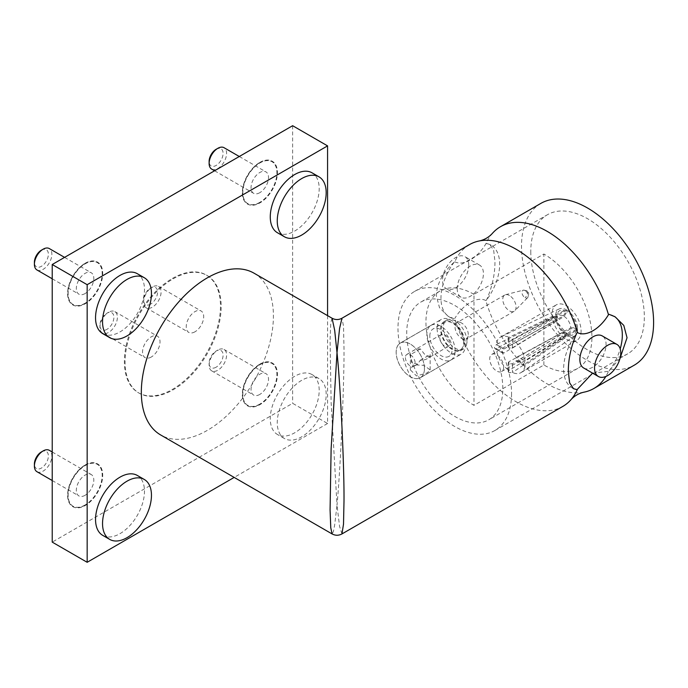 <?xml version="1.0" encoding="UTF-8"?>
<svg xmlns="http://www.w3.org/2000/svg" width="688" height="688" viewBox="0 0 688 688"><rect width="100%" height="100%" fill="white"/><g stroke="black" fill="none" stroke-linecap="round" stroke-linejoin="round"><path stroke-width="0.52" stroke-dasharray="3.44 2.58" d="M525.056 290.542A4.403 2.546 -120 0 0 523.233 290.173L523.233 290.173A4.403 2.546 -120 0 0 522.097 293.535A4.403 2.546 -120 0 0 525.056 297.732A4.403 2.546 -120 0 0 527.584 297.698L527.584 297.698A4.403 2.546 -120 0 0 527.825 294.103A4.403 2.546 -120 0 0 525.056 290.542A4.515 2.606 -60 0 1 526.612 290.637A4.515 2.606 -60 0 1 527.421 293.802A4.515 2.606 -60 0 1 525.056 297.732M106.907 329.371A9.881 5.71 -60 0 1 99.923 325.338A9.881 5.71 -60 0 1 106.907 313.238L108.652 312.223A12.358 7.129 120 0 0 99.923 327.359A12.358 7.129 120 0 0 102.478 333.009A12.358 7.129 120 0 0 108.652 332.399A12.358 7.129 120 0 0 116.728 321.511A12.358 7.129 120 0 0 114.836 311.612A12.358 7.129 120 0 0 108.652 312.223L106.907 313.238A9.881 5.71 -60 0 1 113.898 317.271A9.881 5.71 -60 0 1 106.907 329.371M150.586 304.156A9.881 5.71 -60 0 1 143.603 300.123A9.881 5.71 -60 0 1 150.586 288.014L152.332 287.008A12.358 7.129 120 0 0 143.603 302.135A12.358 7.129 120 0 0 146.157 307.794A12.358 7.129 120 0 0 152.332 307.183A12.358 7.129 120 0 0 160.407 296.296A12.358 7.129 120 0 0 158.515 286.397A12.358 7.129 120 0 0 152.332 287.008L150.586 288.014A9.881 5.71 -60 0 1 157.578 292.047A9.881 5.71 -60 0 1 150.586 304.156M151.283 357.012A12.358 7.129 -60 0 1 145.108 357.622A12.358 7.129 -60 0 1 143.216 347.724A12.358 7.129 -60 0 1 151.283 336.836A12.358 7.129 -60 0 1 157.466 336.226A12.358 7.129 -60 0 1 159.358 346.124A12.358 7.129 -60 0 1 151.283 357.012M194.962 331.797A12.358 7.129 -60 0 1 188.787 332.407A12.358 7.129 -60 0 1 186.895 322.509A12.358 7.129 -60 0 1 194.962 311.621A12.358 7.129 -60 0 1 201.145 311.01A12.358 7.129 -60 0 1 203.037 320.909A12.358 7.129 -60 0 1 194.962 331.797M172.43 278.434A67.949 39.233 -60 0 1 206.4 275.071A67.949 39.233 -60 0 1 216.815 329.518A67.949 39.233 -60 0 1 172.43 389.391A67.949 39.233 -60 0 1 138.451 392.762A67.949 39.233 -60 0 1 128.037 338.307A67.949 39.233 -60 0 1 172.43 278.434M173.127 278.838A67.949 39.233 -60 0 1 207.097 275.467A67.949 39.233 -60 0 1 217.52 329.922A67.949 39.233 -60 0 1 173.127 389.795A67.949 39.233 -60 0 1 139.148 393.166A67.949 39.233 -60 0 1 128.733 338.711A67.949 39.233 -60 0 1 173.127 278.838M277.436 232.733A34.589 19.969 120 0 0 294.731 231.022A34.589 19.969 120 0 0 317.331 200.535A34.589 19.969 120 0 0 312.025 172.817M211.68 169.093A12.358 7.129 120 0 0 217.855 168.483A12.358 7.129 120 0 0 225.922 157.595A12.358 7.129 120 0 0 224.03 147.696M259.789 192.692A12.358 7.129 -60 0 1 253.605 193.302A12.358 7.129 -60 0 1 251.713 183.404A12.358 7.129 -60 0 1 259.789 172.516A12.358 7.129 -60 0 1 265.964 171.905A12.358 7.129 -60 0 1 267.856 181.804A12.358 7.129 -60 0 1 259.789 192.692M216.109 149.313A9.881 5.71 -60 0 1 223.093 153.347A9.881 5.71 -60 0 1 216.109 165.455A9.881 5.71 -60 0 1 209.118 161.422M259.961 202.478A24.218 13.984 -60 0 1 247.852 203.674A24.218 13.984 -60 0 1 244.145 184.272A24.218 13.984 -60 0 1 259.961 162.936A24.218 13.984 -60 0 1 272.07 161.732A24.218 13.984 -60 0 1 275.776 181.133A24.218 13.984 -60 0 1 259.961 202.478M259.789 202.375A24.218 13.984 -60 0 1 247.68 203.571A24.218 13.984 -60 0 1 243.965 184.169A24.218 13.984 -60 0 1 259.789 162.832A24.218 13.984 -60 0 1 271.889 161.628A24.218 13.984 -60 0 1 275.604 181.039A24.218 13.984 -60 0 1 259.789 202.375M259.789 162.428A24.708 14.267 -60 0 1 272.138 161.207A24.708 14.267 -60 0 1 275.931 181.004A24.708 14.267 -60 0 1 259.789 202.779A24.708 14.267 -60 0 1 247.431 204.001A24.708 14.267 -60 0 1 243.647 184.203A24.708 14.267 -60 0 1 259.789 162.428M259.961 162.531A24.708 14.267 -60 0 1 272.319 161.302A24.708 14.267 -60 0 1 276.103 181.107A24.708 14.267 -60 0 1 259.961 202.883A24.708 14.267 -60 0 1 247.603 204.104A24.708 14.267 -60 0 1 243.819 184.307A24.708 14.267 -60 0 1 259.961 162.531M41.392 250.191A9.881 5.71 -60 0 1 48.375 254.225A9.881 5.71 -60 0 1 41.392 266.325A9.881 5.71 -60 0 1 34.4 262.291M36.963 269.963A12.358 7.129 120 0 0 43.138 269.352A12.358 7.129 120 0 0 51.204 258.464A12.358 7.129 120 0 0 49.312 248.566M41.392 451.939A9.881 5.71 -60 0 1 48.375 455.972A9.881 5.71 -60 0 1 41.392 468.072A9.881 5.71 -60 0 1 34.4 464.039M36.963 471.71A12.358 7.129 120 0 0 43.138 471.099A12.358 7.129 120 0 0 51.204 460.212A12.358 7.129 120 0 0 49.312 450.313M216.109 367.203A9.881 5.71 -60 0 1 209.118 363.169A9.881 5.71 -60 0 1 216.109 351.061L217.855 350.054A12.358 7.129 120 0 0 209.118 365.182A12.358 7.129 120 0 0 211.68 370.841A12.358 7.129 120 0 0 217.855 370.23A12.358 7.129 120 0 0 225.922 359.342A12.358 7.129 120 0 0 224.03 349.444A12.358 7.129 120 0 0 217.855 350.054L216.109 351.061A9.881 5.71 -60 0 1 223.093 355.094A9.881 5.71 -60 0 1 216.109 367.203M259.789 394.439A12.358 7.129 -60 0 1 253.605 395.05A12.358 7.129 -60 0 1 251.713 385.151A12.358 7.129 -60 0 1 259.789 374.263A12.358 7.129 -60 0 1 265.964 373.653A12.358 7.129 -60 0 1 267.856 383.551A12.358 7.129 -60 0 1 259.789 394.439M85.071 495.308A12.358 7.129 -60 0 1 78.888 495.919A12.358 7.129 -60 0 1 76.996 486.02A12.358 7.129 -60 0 1 85.071 475.133A12.358 7.129 -60 0 1 91.246 474.522A12.358 7.129 -60 0 1 93.138 484.421A12.358 7.129 -60 0 1 85.071 495.308M85.071 293.561A12.358 7.129 -60 0 1 78.888 294.172A12.358 7.129 -60 0 1 76.996 284.273A12.358 7.129 -60 0 1 85.071 273.385A12.358 7.129 -60 0 1 91.246 272.775A12.358 7.129 -60 0 1 93.138 282.673A12.358 7.129 -60 0 1 85.071 293.561M254.07 273.205A93.396 53.922 -60 0 1 268.389 348.042A93.396 53.922 -60 0 1 207.372 430.344A93.396 53.922 -60 0 1 160.674 434.971M341.953 533.931L339.58 526.423L337.008 505.198L334.678 524.91L333.362 531.678L332.072 533.931M85.243 303.348A24.218 13.984 -60 0 1 73.134 304.543A24.218 13.984 -60 0 1 69.428 285.142A24.218 13.984 -60 0 1 85.243 263.805A24.218 13.984 -60 0 1 97.352 262.61A24.218 13.984 -60 0 1 101.059 282.011A24.218 13.984 -60 0 1 85.243 303.348M85.071 303.245A24.218 13.984 -60 0 1 72.962 304.449A24.218 13.984 -60 0 1 69.247 285.038A24.218 13.984 -60 0 1 85.071 263.702A24.218 13.984 -60 0 1 97.171 262.506A24.218 13.984 -60 0 1 100.887 281.908A24.218 13.984 -60 0 1 85.071 303.245M85.071 263.298A24.708 14.267 -60 0 1 97.421 262.076A24.708 14.267 -60 0 1 101.213 281.874A24.708 14.267 -60 0 1 85.071 303.649A24.708 14.267 -60 0 1 72.713 304.87A24.708 14.267 -60 0 1 68.929 285.073A24.708 14.267 -60 0 1 85.071 263.298M85.243 263.401A24.708 14.267 -60 0 1 97.601 262.18A24.708 14.267 -60 0 1 101.385 281.977A24.708 14.267 -60 0 1 85.243 303.752A24.708 14.267 -60 0 1 72.885 304.973A24.708 14.267 -60 0 1 69.101 285.176A24.708 14.267 -60 0 1 85.243 263.401M102.718 333.611A34.589 19.969 120 0 0 120.013 331.891A34.589 19.969 120 0 0 142.614 301.413A34.589 19.969 120 0 0 137.308 273.695M259.961 404.226A24.218 13.984 -60 0 1 247.852 405.421A24.218 13.984 -60 0 1 244.145 386.02A24.218 13.984 -60 0 1 259.961 364.683A24.218 13.984 -60 0 1 272.07 363.479A24.218 13.984 -60 0 1 275.776 382.881A24.218 13.984 -60 0 1 259.961 404.226M259.789 404.123A24.218 13.984 -60 0 1 247.68 405.318A24.218 13.984 -60 0 1 243.965 385.916A24.218 13.984 -60 0 1 259.789 364.58A24.218 13.984 -60 0 1 271.889 363.376A24.218 13.984 -60 0 1 275.604 382.786A24.218 13.984 -60 0 1 259.789 404.123M259.789 364.176A24.708 14.267 -60 0 1 272.138 362.954A24.708 14.267 -60 0 1 275.931 382.752A24.708 14.267 -60 0 1 259.789 404.527A24.708 14.267 -60 0 1 247.431 405.748A24.708 14.267 -60 0 1 243.647 385.951A24.708 14.267 -60 0 1 259.789 364.176M259.961 364.279A24.708 14.267 -60 0 1 272.319 363.049A24.708 14.267 -60 0 1 276.103 382.855A24.708 14.267 -60 0 1 259.961 404.63A24.708 14.267 -60 0 1 247.603 405.851A24.708 14.267 -60 0 1 243.819 386.054A24.708 14.267 -60 0 1 259.961 364.279M301.722 380.318A34.589 19.969 120 0 0 279.122 410.796A34.589 19.969 120 0 0 284.419 438.514A34.589 19.969 120 0 0 301.722 436.803A34.589 19.969 120 0 0 324.315 406.324A34.589 19.969 120 0 0 319.017 378.598A34.589 19.969 120 0 0 301.722 380.318M294.731 376.284A34.589 19.969 120 0 0 272.13 406.763A34.589 19.969 120 0 0 277.436 434.481A34.589 19.969 120 0 0 294.731 432.769A34.589 19.969 120 0 0 317.331 402.282A34.589 19.969 120 0 0 312.025 374.564A34.589 19.969 120 0 0 294.731 376.284M85.243 505.095A24.218 13.984 -60 0 1 73.134 506.291A24.218 13.984 -60 0 1 69.428 486.889A24.218 13.984 -60 0 1 85.243 465.552A24.218 13.984 -60 0 1 97.352 464.357A24.218 13.984 -60 0 1 101.059 483.759A24.218 13.984 -60 0 1 85.243 505.095M85.071 504.992A24.218 13.984 -60 0 1 72.962 506.196A24.218 13.984 -60 0 1 69.247 486.786A24.218 13.984 -60 0 1 85.071 465.449A24.218 13.984 -60 0 1 97.171 464.254A24.218 13.984 -60 0 1 100.887 483.655A24.218 13.984 -60 0 1 85.071 504.992M85.071 465.045A24.708 14.267 -60 0 1 97.421 463.824A24.708 14.267 -60 0 1 101.213 483.621A24.708 14.267 -60 0 1 85.071 505.396A24.708 14.267 -60 0 1 72.713 506.617A24.708 14.267 -60 0 1 68.929 486.82A24.708 14.267 -60 0 1 85.071 465.045M85.243 465.148A24.708 14.267 -60 0 1 97.601 463.927A24.708 14.267 -60 0 1 101.385 483.724A24.708 14.267 -60 0 1 85.243 505.499A24.708 14.267 -60 0 1 72.885 506.721A24.708 14.267 -60 0 1 69.101 486.923A24.708 14.267 -60 0 1 85.243 465.148M102.718 535.359A34.589 19.969 120 0 0 120.013 533.639A34.589 19.969 120 0 0 142.614 503.16A34.589 19.969 120 0 0 137.308 475.442M501.948 351.869L502.567 353.064L503.917 353.004L556.816 320.685A9.881 5.71 -120 0 0 563.377 332.046L508.931 361.699L508.208 362.834L508.931 363.969L512.431 363.72L564.212 332.528A9.881 5.71 -120 0 0 568.735 332.786A9.881 5.71 -120 0 0 570.773 328.744L517.445 360.822L516.327 361.002L515.923 359.936L517.445 356.78L570.773 327.772A9.881 5.71 -120 0 0 564.212 316.42L512.431 348.085L508.931 347.836L508.208 346.95L508.931 346.073L563.377 315.93A9.881 5.71 -120 0 0 558.854 315.672A9.881 5.71 -120 0 0 556.816 319.714L503.917 348.971L501.948 351.869M503.693 366.996A9.881 5.71 60 0 1 501.647 371.52A9.881 5.71 60 0 1 494.027 368.88A9.881 5.71 60 0 1 489.718 358.93A9.881 5.71 60 0 1 491.765 354.406A9.881 5.71 60 0 1 499.376 357.055A9.881 5.71 60 0 1 503.693 366.996M469.44 244.627A93.396 53.922 -120 0 0 454.811 261.81L454.175 262.171C443.046 272.199 437.069 283.267 436.252 295.376L439.503 307.699L448.198 316.317L454.175 318.785L454.811 318.415A93.396 53.922 -120 0 0 562.836 406.402M332.072 318.234L330.765 322.93L330.077 340.01L331.126 402.471L337.008 505.198C340.465 468.881 344.31 382.777 344 348.644L343.51 326.207L341.953 318.234M530.775 251.498A80.307 46.363 -120 0 0 565.828 332.313A80.307 46.363 -120 0 0 627.705 353.83A80.307 46.363 -120 0 0 644.338 317.065A80.307 46.363 -120 0 0 609.284 236.251A80.307 46.363 -120 0 0 547.407 214.742A80.307 46.363 -120 0 0 530.775 251.498M511.554 393.734A80.307 46.363 60 0 1 494.921 430.49A80.307 46.363 60 0 1 433.044 408.982A80.307 46.363 60 0 1 397.991 328.159A80.307 46.363 60 0 1 414.623 291.402A80.307 46.363 60 0 1 476.5 312.92A80.307 46.363 60 0 1 511.554 393.734M473.989 294.369A67.949 39.233 -120 0 0 440.019 291.007A67.949 39.233 -120 0 0 425.941 322.113A67.949 39.233 -120 0 0 473.989 405.335L543.881 364.984A67.949 39.233 -120 0 0 577.851 368.347A67.949 39.233 -120 0 0 591.921 337.24A67.949 39.233 -120 0 0 543.881 254.018L473.989 294.369L473.989 405.335M502.816 388.686A67.949 39.233 -120 0 0 473.155 320.307A67.949 39.233 -120 0 0 420.798 302.101A67.949 39.233 -120 0 0 406.72 333.207A67.949 39.233 -120 0 0 436.381 401.586A67.949 39.233 -120 0 0 488.747 419.792A67.949 39.233 -120 0 0 502.816 388.686M540.854 203.399A93.396 53.922 -120 0 0 521.513 246.158A93.396 53.922 -120 0 0 562.285 340.147A93.396 53.922 -120 0 0 634.259 365.173M583.871 392.194A93.396 53.922 60 0 1 485.831 300.51L486.468 300.14C492.212 287.008 495.042 274.125 494.956 261.483L493.666 250.294L489.701 244.412L486.468 243.526L485.831 243.896A93.396 53.922 60 0 1 492.255 233.524M614.298 316.368A41.512 23.968 120 0 0 613.73 316.016A41.512 23.968 120 0 0 609.121 314.339M437.121 328.563A20.012 11.558 -120 0 0 445.858 348.704A20.012 11.558 -120 0 0 461.287 354.071A20.012 11.558 -120 0 0 465.432 344.912A20.012 11.558 -120 0 0 456.694 324.77A20.012 11.558 -120 0 0 441.266 319.404A20.012 11.558 -120 0 0 437.121 328.563M424.462 368.562A20.012 11.558 60 0 1 420.316 377.721A20.012 11.558 60 0 1 404.888 372.363A20.012 11.558 60 0 1 396.15 352.222A20.012 11.558 60 0 1 400.296 343.054A20.012 11.558 60 0 1 415.724 348.42A20.012 11.558 60 0 1 424.462 368.562A19.978 11.533 60 0 1 420.299 377.695A19.978 11.533 60 0 1 404.897 372.337A19.978 11.533 60 0 1 396.176 352.239A19.978 11.533 60 0 1 400.321 343.088A19.978 11.533 60 0 1 415.715 348.446A19.978 11.533 60 0 1 424.436 368.544M583.708 368.02A18.533 10.698 120 0 0 597.984 363.049A18.533 10.698 120 0 0 606.076 344.404A18.533 10.698 120 0 0 602.241 335.916M454.175 262.171A41.512 23.968 120 0 0 440.965 298.102A41.512 23.968 120 0 0 449.565 317.108A41.512 23.968 120 0 0 454.175 318.785M457.219 288.719A18.533 10.698 -60 0 1 465.303 270.074A18.533 10.698 -60 0 1 479.588 265.104A18.533 10.698 -60 0 1 483.423 273.592A18.533 10.698 -60 0 1 475.339 292.237A18.533 10.698 -60 0 1 461.055 297.207A18.533 10.698 -60 0 1 457.219 288.719M468.752 265.121A18.533 10.698 120 0 0 464.907 256.633A18.533 10.698 120 0 0 450.631 261.603A18.533 10.698 120 0 0 442.539 280.248A18.533 10.698 120 0 0 446.383 288.728A18.533 10.698 120 0 0 460.659 283.766A18.533 10.698 120 0 0 468.752 265.121M455.129 350.828A19.978 11.533 -120 0 0 446.409 330.722A19.978 11.533 -120 0 0 431.015 325.364A19.978 11.533 -120 0 0 426.878 334.514A19.978 11.533 -120 0 0 435.599 354.621A19.978 11.533 -120 0 0 450.993 359.97A19.978 11.533 -120 0 0 455.129 350.828M427.257 358.672A9.881 5.71 180 0 1 420.17 360.349L417.659 364.141L411.639 362.602L410.383 354.698A9.881 5.71 180 0 1 410.383 354.638A9.881 5.71 180 0 1 413.282 350.605A9.881 5.71 180 0 1 420.368 348.936L425.046 354.827L429.802 357.124L430.155 354.587A9.881 5.71 180 0 1 430.155 354.638A9.881 5.71 180 0 1 427.257 358.672M413.282 364.778L410.383 369.92L416.524 375.932L427.257 372.853L430.155 369.92L424.014 365.371L413.282 364.778M439.838 337.696A6.914 3.99 -120 0 0 442.857 344.654A6.914 3.99 -120 0 0 448.189 346.511A6.914 3.99 -120 0 0 449.625 343.338A6.914 3.99 -120 0 0 446.598 336.38A6.914 3.99 -120 0 0 441.266 334.523A6.914 3.99 -120 0 0 439.838 337.696M405.413 357.571A6.914 3.99 -120 0 0 408.431 364.528A6.914 3.99 -120 0 0 413.763 366.386A6.914 3.99 -120 0 0 415.199 363.212A6.914 3.99 -120 0 0 412.181 356.255A6.914 3.99 -120 0 0 406.849 354.397A6.914 3.99 -120 0 0 405.413 357.571M463.652 342.521A15.833 9.142 -120 0 0 456.737 326.585A15.833 9.142 -120 0 0 444.543 322.345A15.833 9.142 -120 0 0 441.266 329.595A15.833 9.142 -120 0 0 448.172 345.522A15.833 9.142 -120 0 0 460.375 349.762A15.833 9.142 -120 0 0 463.652 342.521M429.811 336.208A15.833 9.142 60 0 1 433.087 328.959A15.833 9.142 60 0 1 445.291 333.198A15.833 9.142 60 0 1 452.197 349.134A15.833 9.142 60 0 1 448.92 356.375A15.833 9.142 60 0 1 436.717 352.136A15.833 9.142 60 0 1 429.811 336.208M466.911 341.351A16.71 9.649 -120 0 0 452.824 319.834A16.71 9.649 -120 0 0 446.744 320.066A16.71 9.649 -120 0 0 443.287 327.712A16.71 9.649 -120 0 0 450.58 344.525A16.71 9.649 -120 0 0 463.454 348.997A16.71 9.649 -120 0 0 466.688 343.845A16.71 9.649 -120 0 0 466.911 341.351M440.647 329.234A16.71 9.649 60 0 1 444.104 321.588A16.71 9.649 60 0 1 456.978 326.06A16.71 9.649 60 0 1 464.271 342.873A16.71 9.649 60 0 1 460.814 350.527A16.71 9.649 60 0 1 447.94 346.047A16.71 9.649 60 0 1 440.647 329.234M468.296 334.574A9.391 5.418 -120 0 0 460.375 322.483A9.391 5.418 -120 0 0 456.961 322.612A9.391 5.418 -120 0 0 455.017 326.912A9.391 5.418 -120 0 0 459.111 336.363A9.391 5.418 -120 0 0 466.352 338.874A9.391 5.418 -120 0 0 468.167 335.985A9.391 5.418 -120 0 0 468.296 334.574M509.43 295.496A9.391 5.418 -120 0 0 505.551 294.705A9.391 5.418 -120 0 0 504.743 295.032A9.391 5.418 -120 0 0 502.79 299.332A9.391 5.418 -120 0 0 509.43 310.83A9.391 5.418 -120 0 0 514.125 311.294A9.391 5.418 -120 0 0 514.813 310.752A9.391 5.418 -120 0 0 516.069 306.994A9.391 5.418 -120 0 0 509.43 295.496M503.917 348.971L496.289 344.568L494.431 347.535L494.999 348.696L496.289 348.601A20.511 11.842 -120 0 0 508.931 370.505L508.208 371.58L508.931 372.647L512.431 372.526A20.511 11.842 -120 0 0 520.936 372.655A20.511 11.842 -120 0 0 521.375 372.38A20.511 11.842 -120 0 0 525.073 365.225L523.895 365.38L523.439 364.279L525.073 361.191L517.445 356.78M581.093 330.988A20.511 11.842 60 0 1 576.845 340.379A20.511 11.842 60 0 1 561.038 334.884A20.511 11.842 60 0 1 552.086 314.244A20.511 11.842 60 0 1 556.334 304.853A20.511 11.842 60 0 1 572.141 310.348A20.511 11.842 60 0 1 581.093 330.988M563.377 315.93L566.241 311.122L566.241 309.712A15.566 8.987 -120 0 0 559.155 308.946A15.566 8.987 -120 0 0 555.586 315.861L496.289 344.568A20.511 11.842 60 0 1 500.425 337.137A20.511 11.842 60 0 1 500.89 336.888A20.511 11.842 60 0 1 508.931 337.266L508.931 346.073M512.431 348.085L512.431 339.279L509.369 339.365L508.226 338.358L508.587 337.507L566.241 309.712M566.938 310.116L512.431 339.279A20.511 11.842 60 0 1 525.073 361.191L577.593 328.563A15.566 8.987 -120 0 0 566.938 310.116L566.938 311.526L564.212 316.42M420.368 348.936L410.383 354.698M420.17 360.349L430.155 354.587M620.017 358.302L608.484 371.322A93.396 53.922 60 0 1 605.844 376.474M543.881 364.984L543.881 254.018M609.121 370.952A41.512 23.968 120 0 0 620.206 348.876M454.811 261.81C463.506 266.239 477.197 258.292 485.831 243.896M486.468 243.526A41.512 23.968 -60 0 1 491.077 245.203A41.512 23.968 -60 0 1 486.468 300.14M592.566 373.128L608.484 371.322M485.831 300.51C477.137 296.081 463.445 304.027 454.811 318.415M573.052 388.367A41.512 23.968 -60 0 1 572.218 387.92A41.512 23.968 -60 0 1 576.828 332.983M556.816 320.685L556.816 317.374L555.586 316.669L496.289 348.601L503.917 353.004M555.586 315.861L556.816 316.566L556.816 319.714M566.241 311.122A13.837 7.989 -120 0 0 556.816 316.566M570.773 327.772L576.372 327.858A13.837 7.989 -120 0 0 566.938 311.526M576.372 327.858L577.593 328.563M517.445 360.822L525.073 365.225L577.593 329.371L576.372 328.666L570.773 328.744M564.212 332.528L566.938 334.11A13.837 7.989 -120 0 0 576.372 328.666M566.938 334.11L566.938 335.52L512.431 372.526L512.431 363.72M508.931 361.699L508.931 370.505L566.241 335.116L566.241 333.706L563.377 332.046M556.816 317.374A13.837 7.989 -120 0 0 566.241 333.706M566.938 335.52A15.566 8.987 -120 0 0 574.712 335.882A15.566 8.987 -120 0 0 577.593 329.371M555.586 316.669A15.566 8.987 -120 0 0 566.241 335.116M327.574 315.637L327.574 423.49L292.632 403.314L52.219 542.118M327.574 423.49L234.178 477.412M292.632 125.706L292.632 403.314M505.551 294.705L523.233 290.173L526.612 290.637C528.917 291.574 529.235 293.931 527.584 297.698L514.813 310.752M99.923 325.338L99.923 327.359M143.603 300.123L143.603 302.135M102.478 333.009L145.108 357.622M146.157 307.794L188.787 332.407M207.097 275.467L206.4 275.071M214.587 170.77L253.605 193.302M209.118 363.169L209.118 365.182M211.68 370.841L253.605 395.05M52.219 480.525L78.888 495.919M52.219 278.778L78.888 294.172M284.419 438.514L277.436 434.481M501.647 371.52L568.735 332.786M494.921 430.49L627.705 353.83M440.019 291.007L420.798 302.101M613.73 316.016L615.098 316.807M420.316 377.721L461.287 354.071M479.588 265.104L464.907 256.633M431.015 325.364L400.321 343.088M410.383 369.92L410.383 354.638M448.189 346.511L429.802 357.124M417.659 364.141L413.763 366.386M444.543 322.345L433.087 328.959M446.744 320.066L444.104 321.588M460.375 322.483L452.824 319.834M504.743 295.032L456.961 322.612M520.936 372.655L576.845 340.379M500.425 337.137L556.334 304.853M450.993 359.97L420.299 377.695M430.155 369.92L430.155 354.638M441.266 334.523L406.849 354.397M460.375 349.762L448.92 356.375M463.454 348.997L460.814 350.527M468.167 335.985L466.688 343.845M514.125 311.294L466.352 338.874M414.623 291.402L547.407 214.742M577.851 368.347L488.747 419.792M491.077 245.203L489.701 244.412M400.296 343.054L441.266 319.404M572.218 387.92L573.586 388.711M449.565 317.108L448.198 316.317M461.055 297.207L446.383 288.728M491.765 354.406L558.854 315.672M502.567 353.064L494.999 348.696M508.208 338.212L508.208 346.95M523.895 365.38L516.327 361.002M508.208 362.834L508.208 371.58M559.155 308.946L500.89 336.888M574.712 335.882L521.375 372.38M319.017 378.598L312.025 374.564M64.577 257.381L91.246 272.775M52.219 451.99L91.246 474.522M224.03 349.444L265.964 373.653M239.295 156.503L265.964 171.905M139.148 393.166L138.451 392.762M158.515 286.397L201.145 311.01M114.836 311.612L157.466 336.226"/><path stroke-width="1.03" d="M301.722 178.57A34.589 19.969 120 0 0 279.122 209.049A34.589 19.969 120 0 0 284.419 236.767A34.589 19.969 120 0 0 301.722 235.055A34.589 19.969 120 0 0 324.315 204.577A34.589 19.969 120 0 0 319.017 176.85A34.589 19.969 120 0 0 301.722 178.57M319.017 176.85L312.025 172.817A34.589 19.969 120 0 0 294.731 174.528A34.589 19.969 120 0 0 272.13 205.015A34.589 19.969 120 0 0 277.436 232.733L284.419 236.767M209.118 163.434L209.118 161.422A9.881 5.71 -60 0 1 216.109 149.313L217.855 148.307A12.358 7.129 120 0 0 209.118 163.434A12.358 7.129 120 0 0 211.68 169.093L214.587 170.77M216.109 149.313L217.855 148.307A12.358 7.129 120 0 1 224.03 147.696L239.295 156.503M34.4 264.312L34.4 262.291A9.881 5.71 -60 0 1 41.392 250.191L43.138 249.176A12.358 7.129 120 0 0 34.4 264.312A12.358 7.129 120 0 0 36.963 269.963L52.219 278.778M34.4 466.06L34.4 464.039A9.881 5.71 -60 0 1 41.392 451.939L43.138 450.924A12.358 7.129 120 0 0 34.4 466.06A12.358 7.129 120 0 0 36.963 471.71L52.219 480.525M577.464 389.227L576.828 389.597L573.586 388.711L569.63 382.838L568.34 371.64C568.254 359.007 571.083 346.124 576.828 332.983L577.464 332.622A93.396 53.922 -120 0 0 479.424 240.929A93.396 53.922 -120 0 0 469.44 244.627L341.953 318.234L339.58 328.468L337.008 352.677L331.126 448.602L330.077 509.851L330.765 527.73L332.072 533.931L160.674 434.971A93.396 53.922 -60 0 1 146.355 360.134A93.396 53.922 -60 0 1 207.372 277.823A93.396 53.922 -60 0 1 254.07 273.205L332.072 318.234L334.678 330.274L337.008 352.677C340.465 384.996 344.31 466.662 344 501.156L343.51 524.161L341.953 533.931L562.836 406.402A93.396 53.922 -120 0 0 571.04 399.608A93.396 53.922 -120 0 0 577.464 389.227L592.566 373.128M126.996 279.44A34.589 19.969 120 0 0 104.404 309.927A34.589 19.969 120 0 0 109.702 337.645A34.589 19.969 120 0 0 126.996 335.933A34.589 19.969 120 0 0 149.597 305.446A34.589 19.969 120 0 0 144.299 277.728A34.589 19.969 120 0 0 126.996 279.44M144.299 277.728L137.308 273.695A34.589 19.969 120 0 0 120.013 275.406A34.589 19.969 120 0 0 97.412 305.885A34.589 19.969 120 0 0 102.718 333.611L109.702 337.645M126.996 481.187A34.589 19.969 120 0 0 104.404 511.674A34.589 19.969 120 0 0 109.702 539.392A34.589 19.969 120 0 0 126.996 537.681A34.589 19.969 120 0 0 149.597 507.194A34.589 19.969 120 0 0 144.299 479.476A34.589 19.969 120 0 0 126.996 481.187M144.299 479.476L137.308 475.442A34.589 19.969 120 0 0 120.013 477.154A34.589 19.969 120 0 0 97.412 507.632A34.589 19.969 120 0 0 102.718 535.359L109.702 539.392M605.844 376.474A93.396 53.922 60 0 1 593.856 388.496L634.259 365.173A93.396 53.922 -120 0 0 653.6 322.414A93.396 53.922 -120 0 0 612.827 228.416A93.396 53.922 -120 0 0 540.854 203.399L500.46 226.722A93.396 53.922 60 0 1 608.484 314.708L609.121 314.339L615.098 316.807L623.792 325.415L627.043 337.748L620.017 358.302M479.424 240.929C484.472 239.785 488.747 237.317 492.255 233.524A93.396 53.922 60 0 1 500.46 226.722M620.206 348.876A41.512 23.968 120 0 0 622.322 335.022A41.512 23.968 120 0 0 614.298 316.368M616.912 344.396L602.241 335.916A18.533 10.698 120 0 0 587.956 340.887A18.533 10.698 120 0 0 579.872 359.532A18.533 10.698 120 0 0 583.708 368.02L598.379 376.491A18.533 10.698 -60 0 1 594.544 368.011A18.533 10.698 -60 0 1 602.636 349.358A18.533 10.698 -60 0 1 616.912 344.396A18.533 10.698 -60 0 1 620.757 352.875A18.533 10.698 -60 0 1 612.664 371.529A18.533 10.698 -60 0 1 598.379 376.491M593.856 388.496A93.396 53.922 60 0 1 583.871 392.194C578.823 393.347 574.549 395.815 571.04 399.608M608.484 314.708C599.79 329.182 586.099 337.043 577.464 332.622M576.828 389.597A41.512 23.968 -60 0 1 573.052 388.367M234.178 477.412L87.161 562.294L52.219 542.118L52.219 264.51L292.632 125.706L327.574 145.882L327.574 315.637M87.161 562.294L87.161 284.686L52.219 264.51M87.161 284.686L327.574 145.882M64.577 257.381L49.312 248.566A12.358 7.129 120 0 0 43.138 249.176L41.392 250.191M52.219 451.99L49.312 450.313A12.358 7.129 120 0 0 43.138 450.924L41.392 451.939M341.953 318.234C338.659 319.98 335.366 319.98 332.072 318.234M332.072 533.931C335.366 535.677 338.659 535.677 341.953 533.931"/></g></svg>
